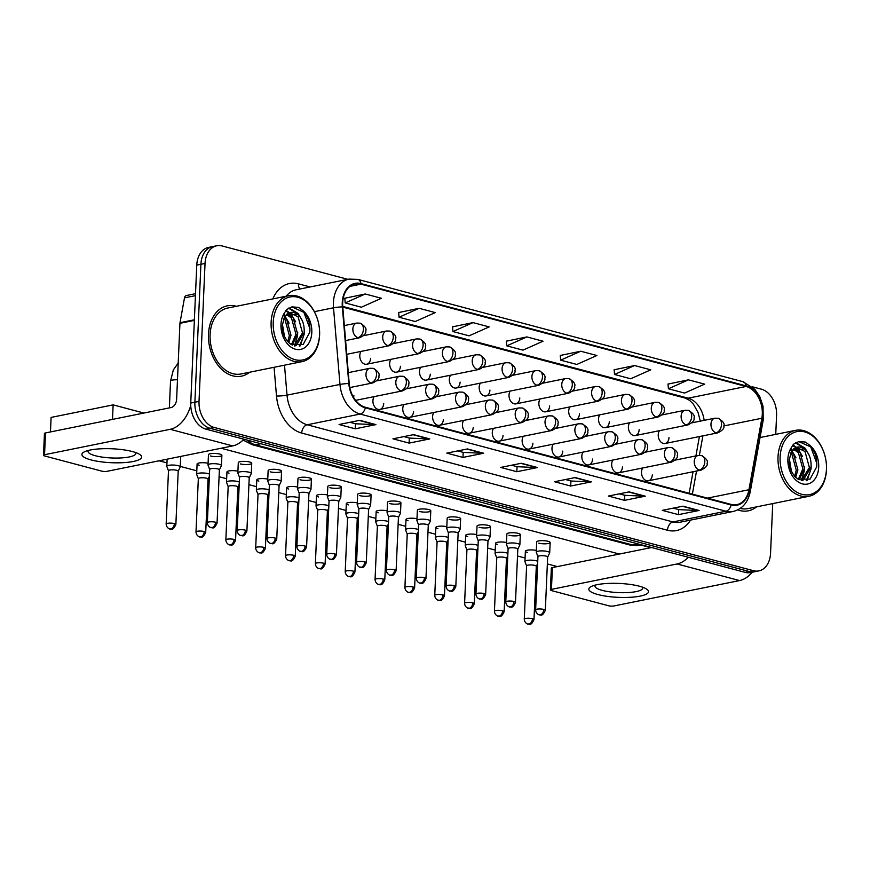 <?xml version="1.0" encoding="UTF-8"?>
<svg xmlns="http://www.w3.org/2000/svg" width="870" height="870" viewBox="0 0 870 870"><rect width="100%" height="100%" fill="white"/><g stroke="black" fill="none" stroke-linecap="round" stroke-linejoin="round"><path stroke-width="1.3" d="M353.59 397.427A7.471 5.296 78.6 0 0 353.851 395.611M374.187 396.611A7.471 5.296 78.6 0 0 372.925 400.678A7.471 5.296 78.6 0 0 379.788 409.433A7.471 5.296 78.6 0 0 383.692 403.539M404.039 404.539A7.471 5.296 78.6 0 0 402.767 408.606A7.471 5.296 78.6 0 0 409.629 417.361A7.471 5.296 78.6 0 0 413.533 411.466M433.88 412.467A7.471 5.296 78.6 0 0 432.607 416.534A7.471 5.296 78.6 0 0 439.47 425.289A7.471 5.296 78.6 0 0 443.385 419.394M463.721 420.384A7.471 5.296 78.6 0 0 462.448 424.462A7.471 5.296 78.6 0 0 469.321 433.216A7.471 5.296 78.6 0 0 473.226 427.322M493.562 428.312A7.471 5.296 78.6 0 0 492.289 432.39A7.471 5.296 78.6 0 0 499.162 441.144A7.471 5.296 78.6 0 0 503.067 435.25M523.403 436.24A7.471 5.296 78.6 0 0 522.13 440.318A7.471 5.296 78.6 0 0 529.003 449.072A7.471 5.296 78.6 0 0 532.908 443.178M553.244 444.168A7.471 5.296 78.6 0 0 551.982 448.246A7.471 5.296 78.6 0 0 558.844 457A7.471 5.296 78.6 0 0 562.749 451.106M583.085 452.096A7.471 5.296 78.6 0 0 581.823 456.174A7.471 5.296 78.6 0 0 588.686 464.928A7.471 5.296 78.6 0 0 592.59 459.034M612.937 460.023A7.471 5.296 78.6 0 0 611.664 464.101A7.471 5.296 78.6 0 0 618.526 472.856A7.471 5.296 78.6 0 0 622.442 466.962M642.778 467.951A7.471 5.296 78.6 0 0 641.505 472.029A7.471 5.296 78.6 0 0 648.378 480.784A7.471 5.296 78.6 0 0 652.282 474.889M361.072 351.404A7.471 5.296 78.6 0 0 359.799 355.482A7.471 5.296 78.6 0 0 366.672 364.236A7.471 5.296 78.6 0 0 370.576 358.342M390.913 359.332A7.471 5.296 78.6 0 0 389.64 363.41A7.471 5.296 78.6 0 0 396.513 372.164A7.471 5.296 78.6 0 0 400.417 366.27M420.754 367.26A7.471 5.296 78.6 0 0 419.481 371.338A7.471 5.296 78.6 0 0 426.354 380.092A7.471 5.296 78.6 0 0 430.258 374.198M450.595 375.187A7.471 5.296 78.6 0 0 449.333 379.255A7.471 5.296 78.6 0 0 456.195 388.02A7.471 5.296 78.6 0 0 460.099 382.126M480.436 383.115A7.471 5.296 78.6 0 0 479.174 387.183A7.471 5.296 78.6 0 0 486.036 395.948A7.471 5.296 78.6 0 0 489.94 390.054M510.288 391.043A7.471 5.296 78.6 0 0 509.015 395.11A7.471 5.296 78.6 0 0 515.877 403.865A7.471 5.296 78.6 0 0 519.792 397.971M540.129 398.971A7.471 5.296 78.6 0 0 538.856 403.038A7.471 5.296 78.6 0 0 545.729 411.793A7.471 5.296 78.6 0 0 549.633 405.898M569.97 406.899A7.471 5.296 78.6 0 0 568.697 410.966A7.471 5.296 78.6 0 0 575.57 419.721A7.471 5.296 78.6 0 0 579.474 413.826M599.811 414.827A7.471 5.296 78.6 0 0 598.538 418.894A7.471 5.296 78.6 0 0 605.411 427.648A7.471 5.296 78.6 0 0 609.315 421.754M629.652 422.744A7.471 5.296 78.6 0 0 628.39 426.822A7.471 5.296 78.6 0 0 635.252 435.576A7.471 5.296 78.6 0 0 639.156 429.682M659.493 430.672A7.471 5.296 78.6 0 0 658.231 434.75A7.471 5.296 78.6 0 0 665.093 443.504A7.471 5.296 78.6 0 0 668.997 437.61M208.495 334.134A35.877 25.415 78.6 0 0 241.458 376.166A35.877 25.415 78.6 0 0 249.679 372.219A35.877 25.415 78.6 0 1 241.458 376.166A35.877 25.415 78.6 0 1 208.495 334.134A35.877 25.415 78.6 0 1 227.244 305.849A35.877 25.415 78.6 0 0 208.495 334.134M737.782 509.885A35.877 25.415 78.6 0 0 748.352 510.81A35.877 25.415 78.6 0 0 756.574 506.862A35.877 25.415 78.6 0 1 748.352 510.81A35.877 25.415 78.6 0 1 737.782 509.885M342.682 302.814A23.914 16.943 -101.4 0 1 355.178 283.946A23.914 16.943 -101.4 0 1 360.93 284.153L746.09 386.465A23.914 16.943 -101.4 0 1 761.87 418.242L748.95 489.723A23.914 16.943 -101.4 0 1 736.89 504.622A23.914 16.943 -101.4 0 1 731.137 504.415L365.356 407.258A23.914 16.943 -101.4 0 1 349.218 383.55L342.769 306.914A23.914 16.943 -101.4 0 1 342.682 302.814M342.247 302.695A24.512 17.367 78.6 0 0 342.334 306.903L348.794 383.529A24.512 17.367 78.6 0 0 365.335 407.834L731.115 504.991A24.512 17.367 78.6 0 0 749.375 489.94L762.294 418.459A24.512 17.367 78.6 0 0 746.112 385.888L360.963 283.576A24.512 17.367 78.6 0 0 342.247 302.695M347.815 279.335L222.154 245.96A22.424 15.877 78.6 0 0 216.76 245.764L208.485 247.439A22.424 15.877 78.6 0 0 196.772 265.122L190.748 403.071A22.424 15.877 78.6 0 0 205.951 429.138L745.166 572.373L749.309 571.536A22.424 15.877 78.6 0 0 754.703 571.731A22.424 15.877 78.6 0 1 749.309 571.536L210.094 428.301L749.309 571.536L753.442 570.698A22.424 15.877 78.6 0 0 758.836 570.894A22.424 15.877 78.6 0 0 770.559 553.211L772.723 503.599M190.748 403.071L194.88 402.234A22.424 15.877 78.6 0 0 210.094 428.301A22.424 15.877 78.6 0 1 194.88 402.234L200.905 264.284L194.88 402.234L199.023 401.396A22.424 15.877 78.6 0 0 214.227 427.464L753.442 570.698M212.617 246.601A22.424 15.877 78.6 0 0 200.905 264.284A22.424 15.877 78.6 0 1 212.617 246.601M688.475 379.842L668.399 388.781L684.559 393.066L704.635 384.138L688.475 379.842L668.008 384.083M634.6 365.541L614.524 374.47L630.685 378.765L650.76 369.826L634.6 365.541L614.133 369.772M580.736 351.23L560.661 360.158L576.821 364.454L596.896 355.515L580.736 351.23L560.269 355.471M365.269 293.995L345.194 302.923L361.354 307.219L381.43 298.279L365.269 293.995L344.792 298.236M419.133 308.306L399.058 317.235L415.218 321.53L435.294 312.591L419.133 308.306L398.667 312.537M472.997 322.607L452.922 331.546L469.082 335.831L489.157 326.902L472.997 322.607L452.53 326.848M526.872 336.918L506.797 345.847L522.957 350.142L543.032 341.214L526.872 336.918L506.394 341.16M236.346 306.294A35.877 25.415 78.6 0 0 227.244 305.849A35.877 25.415 78.6 0 1 236.346 306.294M775.746 434.358L776.573 415.262A22.424 15.877 78.6 0 0 761.37 389.184L752.311 386.78M216.76 245.764A22.424 15.877 78.6 0 0 205.037 263.447L199.023 401.396M645.246 496.161L624.562 500.337L608.402 496.052L629.086 491.865L645.246 496.161A5.981 3.98 -75.1 0 1 644.529 496.215L628.564 491.974M699.11 510.472L678.437 514.649L662.277 510.353L682.95 506.177L699.11 510.472A5.981 3.98 -75.1 0 1 698.403 510.527L682.428 506.286M483.644 453.237L462.96 457.413L446.799 453.118L467.484 448.942L483.644 453.237A5.981 3.98 -75.1 0 1 482.926 453.292L466.962 449.05M429.78 438.926L409.096 443.102L392.935 438.817L413.62 434.63L429.78 438.926A5.981 3.98 -75.1 0 1 429.062 438.98L413.087 434.739M375.905 424.614L355.232 428.801L339.072 424.506L359.745 420.319L375.905 424.614A5.981 3.98 -75.1 0 1 375.198 424.669L359.223 420.428M591.382 481.849L570.698 486.036L554.538 481.741L575.222 477.554L591.382 481.849A5.981 3.98 -75.1 0 1 590.665 481.904L574.689 477.663M537.508 467.538L516.834 471.725L500.674 467.429L521.347 463.253L537.508 467.538A5.981 3.98 -75.1 0 1 536.801 467.603L520.825 463.351M516.834 471.725L517.052 466.668M511.593 465.222L517.15 466.701L536.801 467.603M570.698 486.036L570.916 480.979M565.467 479.533L571.024 481.012L590.665 481.904M355.232 428.801L355.449 423.744M349.99 422.298L355.547 423.777L375.198 424.669M409.096 443.102L409.313 438.056M403.865 436.609L409.422 438.078L429.062 438.98M462.96 457.413L463.188 452.367M457.729 450.91L463.286 452.389L482.926 453.292M678.437 514.649L678.654 509.592M673.195 508.145L678.752 509.624L698.403 510.527M624.562 500.337L624.79 495.291M619.331 493.845L624.888 495.313L644.529 496.215M506.797 345.847L506.394 341.062M452.922 331.546L452.52 326.75M399.058 317.235L398.656 312.439M345.194 302.923L344.792 298.138M560.661 360.158L560.258 355.373M614.524 374.47L614.122 369.674M668.399 388.781L667.997 383.985M745.166 572.373A22.424 15.877 78.6 0 0 750.56 572.569L758.836 570.894M178.198 471.246L180.21 467.07A6.732 1.566 -177.5 0 0 180.253 466.907A6.732 1.566 -177.5 0 0 178.187 465.678A6.732 1.566 -177.5 0 0 168.682 465.33A6.732 1.566 -177.5 0 0 166.812 466.32A6.732 1.566 -177.5 0 0 166.844 466.483L168.486 470.822M178.165 471.301A4.861 1.131 -177.5 0 0 178.198 471.181A4.861 1.131 -177.5 0 0 176.708 470.289A4.861 1.131 -177.5 0 0 169.846 470.039A4.861 1.131 -177.5 0 0 168.486 470.757A4.861 1.131 -177.5 0 0 168.508 470.877M219.381 469.898L221.404 465.722A6.732 1.566 -177.5 0 0 221.437 465.559A6.732 1.566 -177.5 0 0 217.261 463.917A6.732 1.566 -177.5 0 0 209.877 463.982A6.732 1.566 -177.5 0 0 208.006 464.971A6.732 1.566 -177.5 0 0 208.028 465.135L209.681 469.474M219.36 469.952A4.861 1.131 -177.5 0 0 219.381 469.844A4.861 1.131 -177.5 0 0 217.892 468.952A4.861 1.131 -177.5 0 0 211.029 468.691A4.861 1.131 -177.5 0 0 209.681 469.419A4.861 1.131 -177.5 0 0 209.703 469.528M209.474 474.139A6.732 1.566 -177.5 0 0 208.028 473.606A6.732 1.566 -177.5 0 0 198.523 473.258A6.732 1.566 -177.5 0 0 196.653 474.248A6.732 1.566 -177.5 0 0 196.685 474.411L198.327 478.75M208.006 479.229A4.861 1.131 -177.5 0 0 208.039 479.109A4.861 1.131 -177.5 0 0 206.549 478.217A4.861 1.131 -177.5 0 0 199.687 477.967A4.861 1.131 -177.5 0 0 198.327 478.685A4.861 1.131 -177.5 0 0 198.349 478.804M239.315 482.067A6.732 1.566 -177.5 0 0 237.869 481.534A6.732 1.566 -177.5 0 0 228.375 481.186A6.732 1.566 -177.5 0 0 226.494 482.176A6.732 1.566 -177.5 0 0 226.526 482.339L228.168 486.678M237.847 487.156A4.861 1.131 -177.5 0 0 237.88 487.037A4.861 1.131 -177.5 0 0 236.39 486.145A4.861 1.131 -177.5 0 0 229.528 485.895A4.861 1.131 -177.5 0 0 228.179 486.613A4.861 1.131 -177.5 0 0 228.19 486.732M269.156 489.995A6.732 1.566 -177.5 0 0 267.71 489.462A6.732 1.566 -177.5 0 0 258.216 489.114A6.732 1.566 -177.5 0 0 256.345 490.104A6.732 1.566 -177.5 0 0 256.367 490.267L258.02 494.595M267.699 495.084A4.861 1.131 -177.5 0 0 267.721 494.965A4.861 1.131 -177.5 0 0 266.231 494.073A4.861 1.131 -177.5 0 0 259.369 493.823A4.861 1.131 -177.5 0 0 258.02 494.541A4.861 1.131 -177.5 0 0 258.042 494.66M298.997 497.912A6.732 1.566 -177.5 0 0 297.562 497.39A6.732 1.566 -177.5 0 0 288.057 497.042A6.732 1.566 -177.5 0 0 286.187 498.031A6.732 1.566 -177.5 0 0 286.208 498.195L287.861 502.523M297.54 503.001A4.861 1.131 -177.5 0 0 297.562 502.893A4.861 1.131 -177.5 0 0 296.072 502.001A4.861 1.131 -177.5 0 0 289.21 501.751A4.861 1.131 -177.5 0 0 287.861 502.469A4.861 1.131 -177.5 0 0 287.883 502.588M249.222 477.826L251.245 473.65A6.732 1.566 -177.5 0 0 251.289 473.487A6.732 1.566 -177.5 0 0 247.102 471.844A6.732 1.566 -177.5 0 0 239.718 471.91A6.732 1.566 -177.5 0 0 237.847 472.899A6.732 1.566 -177.5 0 0 237.869 473.062L239.522 477.402M249.201 477.88A4.861 1.131 -177.5 0 0 249.222 477.76A4.861 1.131 -177.5 0 0 247.732 476.869A4.861 1.131 -177.5 0 0 240.87 476.619A4.861 1.131 -177.5 0 0 239.522 477.336A4.861 1.131 -177.5 0 0 239.544 477.456M279.063 485.754L281.086 481.578A6.732 1.566 -177.5 0 0 281.13 481.414A6.732 1.566 -177.5 0 0 276.943 479.772A6.732 1.566 -177.5 0 0 269.559 479.838A6.732 1.566 -177.5 0 0 267.688 480.827A6.732 1.566 -177.5 0 0 267.71 480.99L269.363 485.329M279.042 485.808A4.861 1.131 -177.5 0 0 279.074 485.688A4.861 1.131 -177.5 0 0 277.573 484.797A4.861 1.131 -177.5 0 0 270.711 484.546A4.861 1.131 -177.5 0 0 269.363 485.264A4.861 1.131 -177.5 0 0 269.385 485.384M308.915 493.671L310.927 489.495A6.732 1.566 -177.5 0 0 310.971 489.342A6.732 1.566 -177.5 0 0 306.795 487.7A6.732 1.566 -177.5 0 0 299.4 487.765A6.732 1.566 -177.5 0 0 297.529 488.755A6.732 1.566 -177.5 0 0 297.562 488.918L299.204 493.257M308.883 493.736A4.861 1.131 -177.5 0 0 308.915 493.616A4.861 1.131 -177.5 0 0 307.425 492.724A4.861 1.131 -177.5 0 0 300.563 492.474A4.861 1.131 -177.5 0 0 299.204 493.192A4.861 1.131 -177.5 0 0 299.226 493.312M91.089 459.925A29.895 6.971 2.5 0 1 84.738 451.66A29.895 6.971 2.5 0 1 132.457 451.563A29.895 6.971 2.5 0 1 139.059 454.031A29.895 6.971 2.5 0 1 128.934 462.166A29.895 6.971 2.5 0 1 91.089 459.925M88.403 450.432A23.914 5.579 -177.5 0 0 88.022 451.345A23.914 5.579 -177.5 0 0 95.374 455.739A23.914 5.579 -177.5 0 0 121.18 457.924A23.914 5.579 -177.5 0 0 135.807 453.433A23.914 5.579 -177.5 0 0 135.513 452.487M190.737 405.289A29.895 19.912 104.9 0 1 170.194 429.312L44.544 454.727A3.741 0.87 -177.5 0 0 43.5 455.271A3.741 0.87 -177.5 0 0 44.653 455.967L101.746 471.127A3.741 0.87 -177.5 0 0 107.032 471.322L232.671 445.918L170.194 429.312M243.894 439.219A29.895 19.912 104.9 0 1 232.671 445.918M43.5 455.271L44.446 433.499A3.741 0.87 2.5 0 1 45.49 432.945L171.14 407.541A7.471 4.981 -75.1 0 0 176.632 399.232L179.938 323.314A3.741 2.643 -101.4 0 1 180.014 322.694L184.494 297.855A3.741 2.643 -101.4 0 1 186.387 295.528L195.522 293.679M597.984 594.569A29.895 6.971 2.5 0 1 591.633 586.315A29.895 6.971 2.5 0 1 639.352 586.206A29.895 6.971 2.5 0 1 645.953 588.686A29.895 6.971 2.5 0 1 635.829 596.809A29.895 6.971 2.5 0 1 597.984 594.569M595.297 585.075A23.914 5.579 -177.5 0 0 594.917 585.999A23.914 5.579 -177.5 0 0 602.268 590.382A23.914 5.579 -177.5 0 0 628.075 592.568A23.914 5.579 -177.5 0 0 642.702 588.076A23.914 5.579 -177.5 0 0 642.408 587.141M688.3 557.268A29.895 19.912 104.9 0 1 677.088 563.967L551.439 589.371A3.741 0.87 -177.5 0 0 550.395 589.925A3.741 0.87 -177.5 0 0 551.547 590.61L608.641 605.77A3.741 0.87 -177.5 0 0 613.926 605.966L739.565 580.562L677.088 563.967M752.245 572.232A29.895 19.912 104.9 0 1 739.565 580.562M550.395 589.925L551.341 568.143A3.741 0.87 2.5 0 1 552.385 567.588L651.619 547.524M288.699 295.702L227.69 308.045A33.636 23.827 78.6 0 0 210.105 334.569A33.636 23.827 78.6 0 0 241.012 373.969L302.031 361.637A33.636 23.827 78.6 0 0 319.605 335.102A33.636 23.827 78.6 0 0 288.699 295.702A33.636 23.827 78.6 0 0 271.125 322.226A33.636 23.827 78.6 0 0 302.031 361.637M319.562 334.613A32.136 22.761 78.6 0 0 297.757 297.235A32.136 22.761 78.6 0 0 273.234 322.302A32.136 22.761 78.6 0 0 295.039 359.68A32.136 22.761 78.6 0 0 319.562 334.613M284.457 317.093L282.369 325.184C282.097 333.297 285.012 339.713 291.091 344.466L303.162 344.487L309.796 332.209C310.481 323.118 307.915 315.712 302.075 310.003L298.508 307.425L292.037 306.86L286.665 309.557L284.283 313.222L284.457 317.093L285.501 315.505L297.431 314.266C302.325 318.398 304.565 324.51 304.141 332.59L296.344 345.412L294.778 345.999M284.479 317.061L286.632 319.192L291.004 335.244L288.753 342.649M283.87 318.3L284.99 319.529L289.362 335.581L287.785 341.638M287.209 313.787L293.201 317.865L297.573 333.917L292.276 345.096M286.491 314.396L291.559 318.202L295.93 334.254L291.45 344.661M289.482 312.645L298.127 316.865L302.499 332.927L294.364 345.89M282.424 324.292L284.468 336.32M288.949 307.98L298.116 313.45L302.216 320.508M304.25 330.774L304.152 334.319L300.139 345.912M286.012 310.362L289.384 312.591M289.449 312.645L291.548 314.777L295.648 321.835M297.692 332.101L297.583 335.646L294.473 345.847M283.653 314.679L284.468 315.527M285.023 316.158L289.09 323.172M291.831 306.903L303.858 312.297L309.97 328.795M288.557 308.197L297.29 313.624L298.475 315.147M302.738 338.245L299.291 346.119M285.697 310.786L288.622 312.808M288.731 312.906L291.907 316.484M283.392 315.418L284.022 316.114M284.61 316.821L285.338 317.811M826.5 469.756A33.636 23.827 78.6 0 0 795.593 430.346A33.636 23.827 78.6 0 0 778.019 456.87A33.636 23.827 78.6 0 0 808.926 496.281A33.636 23.827 78.6 0 0 826.5 469.756M826.457 469.256A32.136 22.761 78.6 0 0 804.652 431.89A32.136 22.761 78.6 0 0 780.129 456.957A32.136 22.761 78.6 0 0 801.933 494.323A32.136 22.761 78.6 0 0 826.457 469.256M791.352 451.747L789.264 459.838C788.992 467.94 791.907 474.367 797.986 479.109L810.057 479.131L816.691 466.853C817.376 457.761 814.809 450.366 808.969 444.657L805.402 442.069L798.932 441.514L793.56 444.2L791.178 447.865L791.352 451.747L792.396 450.149L804.326 448.909C809.22 453.053 811.46 459.153 811.036 467.233L803.238 480.055L801.672 480.642M791.374 451.704L793.527 453.835L797.899 469.887L795.648 477.293M790.765 452.944L791.885 454.173L796.257 470.224L794.68 476.281M794.103 448.431L800.096 452.509L804.467 468.56L799.171 479.74M793.386 449.04L798.453 452.846L802.825 468.897L798.345 479.316M796.376 447.289L805.022 451.519L809.394 467.571L801.259 480.534M789.416 459.142L791.363 470.974M740.239 508.428A33.636 23.827 78.6 0 0 747.906 508.613L808.926 496.281M795.843 442.623L805.011 448.104L809.111 455.151M811.144 465.417L811.047 468.963L807.034 480.555M792.907 445.005L796.278 447.234M796.344 447.3L798.442 449.431L802.542 456.489M804.587 466.744L804.478 470.289L801.368 480.49M790.547 449.333L791.363 450.181M791.918 450.801L795.985 457.816M798.725 441.547L810.753 446.941L816.865 463.438M795.452 442.841L804.184 448.267L805.37 449.801M809.633 472.888L806.185 480.762M792.592 445.429L795.517 447.452M795.626 447.55L798.801 451.128M790.286 450.062L790.917 450.758M791.504 451.465L792.233 452.454M547.654 557.094L549.666 552.918A6.732 1.566 -177.5 0 0 549.709 552.765A6.732 1.566 -177.5 0 0 545.533 551.123A6.732 1.566 -177.5 0 0 538.138 551.178A6.732 1.566 -177.5 0 0 536.268 552.178L536.714 541.934A6.732 1.566 2.5 0 1 540.835 540.672A6.732 1.566 2.5 0 1 548.089 541.292A6.732 1.566 2.5 0 1 550.155 542.521A6.732 1.566 2.5 0 1 546.045 543.783A6.732 1.566 2.5 0 1 538.78 543.174M517.813 549.166L519.825 544.99A6.732 1.566 -177.5 0 0 519.868 544.837A6.732 1.566 -177.5 0 0 515.692 543.195A6.732 1.566 -177.5 0 0 508.297 543.25A6.732 1.566 -177.5 0 0 506.427 544.25L506.873 534.006A6.732 1.566 2.5 0 1 510.994 532.744A6.732 1.566 2.5 0 1 518.248 533.364A6.732 1.566 2.5 0 1 520.314 534.593A6.732 1.566 2.5 0 1 516.204 535.855A6.732 1.566 2.5 0 1 508.939 535.246M487.961 541.238L489.984 537.062A6.732 1.566 -177.5 0 0 490.027 536.91A6.732 1.566 -177.5 0 0 485.841 535.267A6.732 1.566 -177.5 0 0 478.456 535.322A6.732 1.566 -177.5 0 0 476.586 536.322L477.032 526.078A6.732 1.566 2.5 0 1 481.153 524.817A6.732 1.566 2.5 0 1 488.407 525.437A6.732 1.566 2.5 0 1 490.473 526.665A6.732 1.566 2.5 0 1 486.352 527.927A6.732 1.566 2.5 0 1 479.098 527.318M458.12 533.31L460.143 529.134A6.732 1.566 -177.5 0 0 460.186 528.982A6.732 1.566 -177.5 0 0 456 527.34A6.732 1.566 -177.5 0 0 448.615 527.394A6.732 1.566 -177.5 0 0 446.745 528.394L447.191 518.161A6.732 1.566 2.5 0 1 451.302 516.889A6.732 1.566 2.5 0 1 458.566 517.509A6.732 1.566 2.5 0 1 460.632 518.737A6.732 1.566 2.5 0 1 456.511 520.01A6.732 1.566 2.5 0 1 449.257 519.39M428.279 525.382L430.302 521.206A6.732 1.566 -177.5 0 0 430.346 521.054A6.732 1.566 -177.5 0 0 426.159 519.412A6.732 1.566 -177.5 0 0 418.774 519.466A6.732 1.566 -177.5 0 0 416.904 520.467L417.35 510.233A6.732 1.566 2.5 0 1 421.461 508.972A6.732 1.566 2.5 0 1 428.725 509.581A6.732 1.566 2.5 0 1 430.791 510.82A6.732 1.566 2.5 0 1 426.67 512.082A6.732 1.566 2.5 0 1 419.416 511.462M527.438 552.45A6.732 1.566 2.5 0 1 525.371 551.21A6.732 1.566 2.5 0 1 529.243 549.96A6.732 1.566 2.5 0 1 536.344 550.46M497.596 544.522A6.732 1.566 2.5 0 1 495.53 543.282A6.732 1.566 2.5 0 1 499.402 542.043A6.732 1.566 2.5 0 1 506.503 542.543M467.755 536.594A6.732 1.566 2.5 0 1 465.689 535.354A6.732 1.566 2.5 0 1 469.561 534.115A6.732 1.566 2.5 0 1 476.662 534.615M437.914 528.666A6.732 1.566 2.5 0 1 435.848 527.427A6.732 1.566 2.5 0 1 439.72 526.187A6.732 1.566 2.5 0 1 446.821 526.687M408.063 520.738A6.732 1.566 2.5 0 1 405.996 519.499A6.732 1.566 2.5 0 1 409.879 518.259A6.732 1.566 2.5 0 1 416.98 518.759M398.438 517.454L400.461 513.278A6.732 1.566 -177.5 0 0 400.494 513.126A6.732 1.566 -177.5 0 0 396.318 511.484A6.732 1.566 -177.5 0 0 388.933 511.549A6.732 1.566 -177.5 0 0 387.063 512.539L387.509 502.305A6.732 1.566 2.5 0 1 391.62 501.044A6.732 1.566 2.5 0 1 398.873 501.653A6.732 1.566 2.5 0 1 400.939 502.893A6.732 1.566 2.5 0 1 396.829 504.154A6.732 1.566 2.5 0 1 389.575 503.534M368.597 509.526L370.609 505.35A6.732 1.566 -177.5 0 0 370.653 505.198A6.732 1.566 -177.5 0 0 366.477 503.556A6.732 1.566 -177.5 0 0 359.082 503.621A6.732 1.566 -177.5 0 0 357.211 504.611L357.657 494.377A6.732 1.566 2.5 0 1 361.779 493.116A6.732 1.566 2.5 0 1 369.032 493.725A6.732 1.566 2.5 0 1 371.099 494.965A6.732 1.566 2.5 0 1 366.988 496.226A6.732 1.566 2.5 0 1 359.723 495.606M338.756 501.598L340.768 497.422A6.732 1.566 -177.5 0 0 340.812 497.27A6.732 1.566 -177.5 0 0 336.636 495.628A6.732 1.566 -177.5 0 0 329.241 495.693A6.732 1.566 -177.5 0 0 327.37 496.683L327.816 486.45A6.732 1.566 2.5 0 1 331.938 485.188A6.732 1.566 2.5 0 1 339.191 485.797A6.732 1.566 2.5 0 1 341.257 487.037A6.732 1.566 2.5 0 1 337.147 488.298A6.732 1.566 2.5 0 1 329.882 487.678M378.222 512.811A6.732 1.566 2.5 0 1 376.155 511.582A6.732 1.566 2.5 0 1 380.027 510.331A6.732 1.566 2.5 0 1 387.128 510.831M348.381 504.883A6.732 1.566 2.5 0 1 346.314 503.654A6.732 1.566 2.5 0 1 350.186 502.403A6.732 1.566 2.5 0 1 357.287 502.903M297.529 488.755L297.975 478.522A6.732 1.566 2.5 0 1 302.097 477.26A6.732 1.566 2.5 0 1 309.35 477.869A6.732 1.566 2.5 0 1 311.416 479.109A6.732 1.566 2.5 0 1 307.295 480.37A6.732 1.566 2.5 0 1 300.041 479.751M267.688 480.827L268.134 470.594A6.732 1.566 2.5 0 1 272.256 469.332A6.732 1.566 2.5 0 1 279.509 469.941A6.732 1.566 2.5 0 1 281.575 471.181A6.732 1.566 2.5 0 1 277.454 472.443A6.732 1.566 2.5 0 1 270.2 471.823M237.847 472.899L238.293 462.666A6.732 1.566 2.5 0 1 242.404 461.404A6.732 1.566 2.5 0 1 249.668 462.013A6.732 1.566 2.5 0 1 251.734 463.253A6.732 1.566 2.5 0 1 247.613 464.515A6.732 1.566 2.5 0 1 240.359 463.906M288.699 489.027A6.732 1.566 2.5 0 1 286.632 487.798A6.732 1.566 2.5 0 1 290.504 486.547A6.732 1.566 2.5 0 1 297.605 487.048M258.858 481.099A6.732 1.566 2.5 0 1 256.791 479.87A6.732 1.566 2.5 0 1 260.663 478.62A6.732 1.566 2.5 0 1 267.764 479.12M229.017 473.171A6.732 1.566 2.5 0 1 226.95 471.942A6.732 1.566 2.5 0 1 230.822 470.692A6.732 1.566 2.5 0 1 237.923 471.192M199.165 465.243A6.732 1.566 2.5 0 1 197.099 464.014A6.732 1.566 2.5 0 1 200.97 462.764A6.732 1.566 2.5 0 1 208.071 463.264M318.54 496.955A6.732 1.566 2.5 0 1 316.473 495.726A6.732 1.566 2.5 0 1 320.345 494.475A6.732 1.566 2.5 0 1 327.446 494.976M208.006 464.971L208.452 454.738A6.732 1.566 2.5 0 1 212.563 453.477A6.732 1.566 2.5 0 1 219.827 454.096A6.732 1.566 2.5 0 1 221.893 455.325A6.732 1.566 2.5 0 1 217.772 456.587A6.732 1.566 2.5 0 1 210.518 455.978M113.133 404.876L112.502 419.394L50.46 431.944L51.091 417.415L113.133 404.876L143.898 413.043M640.798 545.033L650.793 547.687M557.355 566.587L547.35 563.934M525.078 558.007L517.509 556.006M495.237 550.079L487.668 548.078M465.385 542.162L457.827 540.15M435.544 534.234L427.986 532.222M405.703 526.306L398.145 524.295M375.862 518.379L368.293 516.367M346.021 510.451L338.452 508.439M316.18 502.523L308.611 500.511M286.339 494.595L278.77 492.583M256.487 486.667L248.929 484.655M226.646 478.739L219.088 476.727M196.805 470.811L180.275 466.418M166.964 462.883L159.09 460.796M221.132 448.246L619.396 554.038M180.634 456.435A6.732 1.566 2.5 0 1 180.699 456.674L180.253 466.907M328.838 505.84A6.732 1.566 -177.5 0 0 327.403 505.307A6.732 1.566 -177.5 0 0 317.898 504.97A6.732 1.566 -177.5 0 0 316.027 505.959A6.732 1.566 -177.5 0 0 316.049 506.122L317.702 510.451M327.381 510.929A4.861 1.131 -177.5 0 0 327.414 510.82A4.861 1.131 -177.5 0 0 325.913 509.929A4.861 1.131 -177.5 0 0 319.051 509.679A4.861 1.131 -177.5 0 0 317.702 510.396A4.861 1.131 -177.5 0 0 317.724 510.516M358.69 513.768A6.732 1.566 -177.5 0 0 357.244 513.235A6.732 1.566 -177.5 0 0 347.739 512.898A6.732 1.566 -177.5 0 0 345.868 513.887A6.732 1.566 -177.5 0 0 345.901 514.05L347.543 518.379M357.222 518.857A4.861 1.131 -177.5 0 0 357.255 518.748A4.861 1.131 -177.5 0 0 355.765 517.857A4.861 1.131 -177.5 0 0 348.903 517.606A4.861 1.131 -177.5 0 0 347.543 518.324A4.861 1.131 -177.5 0 0 347.565 518.444M388.531 521.696A6.732 1.566 -177.5 0 0 387.085 521.163A6.732 1.566 -177.5 0 0 377.58 520.815A6.732 1.566 -177.5 0 0 375.709 521.815A6.732 1.566 -177.5 0 0 375.742 521.967L377.384 526.306M387.063 526.785A4.861 1.131 -177.5 0 0 387.096 526.676A4.861 1.131 -177.5 0 0 385.606 525.784A4.861 1.131 -177.5 0 0 378.744 525.534A4.861 1.131 -177.5 0 0 377.384 526.252A4.861 1.131 -177.5 0 0 377.406 526.361M338.724 501.664A4.861 1.131 -177.5 0 0 338.756 501.544A4.861 1.131 -177.5 0 0 337.266 500.652A4.861 1.131 -177.5 0 0 330.404 500.402A4.861 1.131 -177.5 0 0 329.045 501.12A4.861 1.131 -177.5 0 0 329.067 501.24M327.37 496.683A6.732 1.566 -177.5 0 0 327.403 496.846L329.045 501.174M368.565 509.581A4.861 1.131 -177.5 0 0 368.597 509.472A4.861 1.131 -177.5 0 0 367.107 508.58A4.861 1.131 -177.5 0 0 360.245 508.33A4.861 1.131 -177.5 0 0 358.897 509.048A4.861 1.131 -177.5 0 0 358.908 509.167M357.211 504.611A6.732 1.566 -177.5 0 0 357.244 504.774L358.886 509.102M398.416 517.509A4.861 1.131 -177.5 0 0 398.438 517.4A4.861 1.131 -177.5 0 0 396.948 516.508A4.861 1.131 -177.5 0 0 390.086 516.258A4.861 1.131 -177.5 0 0 388.738 516.976A4.861 1.131 -177.5 0 0 388.749 517.095M387.063 512.539A6.732 1.566 -177.5 0 0 387.085 512.702L388.727 517.03M418.372 529.623A6.732 1.566 -177.5 0 0 416.926 529.09A6.732 1.566 -177.5 0 0 407.421 528.742A6.732 1.566 -177.5 0 0 405.55 529.743A6.732 1.566 -177.5 0 0 405.583 529.895L407.225 534.234M416.904 534.713A4.861 1.131 -177.5 0 0 416.937 534.604A4.861 1.131 -177.5 0 0 415.447 533.712A4.861 1.131 -177.5 0 0 408.585 533.462A4.861 1.131 -177.5 0 0 407.236 534.18A4.861 1.131 -177.5 0 0 407.247 534.289M448.213 537.551A6.732 1.566 -177.5 0 0 446.767 537.018A6.732 1.566 -177.5 0 0 437.273 536.67A6.732 1.566 -177.5 0 0 435.402 537.671A6.732 1.566 -177.5 0 0 435.424 537.823L437.066 542.162M446.756 542.641A4.861 1.131 -177.5 0 0 446.778 542.532A4.861 1.131 -177.5 0 0 445.288 541.64A4.861 1.131 -177.5 0 0 438.426 541.39A4.861 1.131 -177.5 0 0 437.077 542.108A4.861 1.131 -177.5 0 0 437.088 542.217M478.054 545.479A6.732 1.566 -177.5 0 0 476.619 544.946A6.732 1.566 -177.5 0 0 467.114 544.598A6.732 1.566 -177.5 0 0 465.243 545.599A6.732 1.566 -177.5 0 0 465.265 545.751L466.918 550.09M476.597 550.569A4.861 1.131 -177.5 0 0 476.619 550.46A4.861 1.131 -177.5 0 0 475.129 549.568A4.861 1.131 -177.5 0 0 468.267 549.318A4.861 1.131 -177.5 0 0 466.918 550.036A4.861 1.131 -177.5 0 0 466.94 550.144M507.895 553.407A6.732 1.566 -177.5 0 0 506.46 552.874A6.732 1.566 -177.5 0 0 496.955 552.526A6.732 1.566 -177.5 0 0 495.084 553.527A6.732 1.566 -177.5 0 0 495.106 553.679L496.759 558.018M506.438 558.496A4.861 1.131 -177.5 0 0 506.471 558.388A4.861 1.131 -177.5 0 0 504.97 557.496A4.861 1.131 -177.5 0 0 498.108 557.246A4.861 1.131 -177.5 0 0 496.759 557.964A4.861 1.131 -177.5 0 0 496.781 558.072M537.747 561.335A6.732 1.566 -177.5 0 0 536.301 560.802A6.732 1.566 -177.5 0 0 526.796 560.454A6.732 1.566 -177.5 0 0 524.925 561.444A6.732 1.566 -177.5 0 0 524.947 561.607L526.6 565.946M536.279 566.424A4.861 1.131 -177.5 0 0 536.312 566.316A4.861 1.131 -177.5 0 0 534.811 565.424A4.861 1.131 -177.5 0 0 527.949 565.174A4.861 1.131 -177.5 0 0 526.6 565.891A4.861 1.131 -177.5 0 0 526.622 566M428.257 525.437A4.861 1.131 -177.5 0 0 428.279 525.328A4.861 1.131 -177.5 0 0 426.789 524.436A4.861 1.131 -177.5 0 0 419.927 524.186A4.861 1.131 -177.5 0 0 418.579 524.904A4.861 1.131 -177.5 0 0 418.601 525.023M416.904 520.467A6.732 1.566 -177.5 0 0 416.926 520.619L418.579 524.958M458.098 533.364A4.861 1.131 -177.5 0 0 458.131 533.256A4.861 1.131 -177.5 0 0 456.63 532.364A4.861 1.131 -177.5 0 0 449.768 532.114A4.861 1.131 -177.5 0 0 448.42 532.831A4.861 1.131 -177.5 0 0 448.441 532.94M446.745 528.394A6.732 1.566 -177.5 0 0 446.767 528.547L448.42 532.886M487.939 541.292A4.861 1.131 -177.5 0 0 487.972 541.183A4.861 1.131 -177.5 0 0 486.471 540.292A4.861 1.131 -177.5 0 0 479.609 540.042A4.861 1.131 -177.5 0 0 478.261 540.759A4.861 1.131 -177.5 0 0 478.282 540.868M476.586 536.322A6.732 1.566 -177.5 0 0 476.608 536.475L478.261 540.814M517.78 549.22A4.861 1.131 -177.5 0 0 517.813 549.111A4.861 1.131 -177.5 0 0 516.323 548.22A4.861 1.131 -177.5 0 0 509.461 547.969A4.861 1.131 -177.5 0 0 508.102 548.687A4.861 1.131 -177.5 0 0 508.123 548.796M506.427 544.25A6.732 1.566 -177.5 0 0 506.46 544.403L508.102 548.742M547.621 557.148A4.861 1.131 -177.5 0 0 547.654 557.039A4.861 1.131 -177.5 0 0 546.164 556.147A4.861 1.131 -177.5 0 0 539.302 555.897A4.861 1.131 -177.5 0 0 537.943 556.615A4.861 1.131 -177.5 0 0 537.964 556.724M536.268 552.178A6.732 1.566 -177.5 0 0 536.301 552.33L537.943 556.669M360.93 284.153L349.957 286.382M731.115 504.991A7.471 4.981 104.9 0 1 725.917 511.223L360.147 414.066A29.895 21.174 -101.4 0 1 339.974 384.431L333.514 307.806A29.895 21.174 -101.4 0 1 333.406 302.673A29.895 21.174 -101.4 0 1 349.033 279.096L296.083 289.797A29.895 21.174 78.6 0 0 286.187 296.213M342.334 306.903A7.471 0.848 -4.8 0 0 333.514 307.806L314.374 311.667M348.794 383.529A7.471 0.848 -4.8 0 0 339.974 384.431L287.024 395.132A29.895 21.174 78.6 0 0 307.197 424.777L360.147 414.066A7.471 4.981 -75.1 0 0 365.335 407.834M733.116 511.484A29.895 21.174 -101.4 0 1 725.917 511.223L672.978 521.935A29.895 21.174 78.6 0 0 680.166 522.196L733.116 511.484C742.284 509.124 748.015 502.479 750.288 491.528L763.218 420.036L763.033 406.214L759.76 396.6L754.768 389.205L742.98 381.702L357.831 279.39A7.471 4.981 104.9 0 1 360.963 283.576M749.375 489.94A7.471 2.577 10.2 0 1 750.288 491.528M762.294 418.459A7.471 2.577 10.2 0 1 763.218 420.036M746.112 385.888A7.471 4.981 -75.1 0 0 742.98 381.702M272.854 298.91A37.366 26.47 -101.4 0 1 298.421 283.848L310.144 286.959M690.562 520.086A37.366 26.47 -101.4 0 1 667.486 530.243L301.705 433.075A37.366 26.47 -101.4 0 1 276.497 396.035L274.072 367.281M205.037 263.447L196.772 265.122M214.227 427.464L205.951 429.138M284.501 365.172L287.024 395.132A7.471 0.848 175.2 0 1 276.497 396.035M301.705 433.075A7.471 4.981 -75.1 0 1 307.197 424.777L672.978 521.935A7.471 4.981 -75.1 0 0 667.486 530.243M298.421 283.848A7.471 4.981 -75.1 0 0 299.998 289.003M748.95 489.723L707.44 498.118M761.87 418.242L723.818 425.941M692.368 494.116L696.533 471.04M699.371 455.325L702.895 435.859M704.145 420.362A23.914 16.943 78.6 0 0 688.181 398.177L342.726 306.414M746.09 386.465L688.181 398.177A13.452 8.961 -75.1 0 1 685.288 398.112L342.791 307.132M246.884 440.013A29.895 21.174 78.6 0 0 255.497 444.809L260.869 443.722M629.391 544.903A14.942 9.961 -75.1 0 0 632.588 544.979A29.895 21.174 78.6 0 0 639.787 545.24L629.391 544.903L252.289 444.733A14.942 9.961 -75.1 0 0 255.497 444.809L632.588 544.979L637.96 543.891M344.335 325.576L356.765 323.064A7.471 5.296 78.6 0 0 352.861 328.958A7.471 5.296 78.6 0 0 357.929 337.647A7.471 4.981 -75.1 0 0 363.41 329.349A7.471 4.981 104.9 0 0 360.158 323.172C365.008 326.109 366.846 328.708 365.694 330.937C366.498 332.982 364.508 335.244 359.723 337.712A7.471 5.296 78.6 0 1 357.929 337.647M174.381 523.588A4.861 1.131 -177.5 0 0 169.139 523.142A4.861 1.131 -177.5 0 0 166.159 524.055C166.398 528.525 170.89 529.438 169.77 528.96A4.861 3.241 104.9 0 0 170.814 528.982A4.861 3.241 -75.1 0 0 174.381 523.588A4.861 1.131 -177.5 0 1 175.87 524.479L178.198 471.181M177.48 379.82A6.732 1.566 -177.5 0 0 170.531 381.093L173.326 369.967L178.209 363.007M215.564 522.239A4.861 1.131 -177.5 0 0 210.322 521.793A4.861 1.131 -177.5 0 0 207.354 522.707C207.582 527.176 212.084 528.09 210.953 527.611A4.861 3.241 104.9 0 0 211.997 527.633A4.861 3.241 -75.1 0 0 215.564 522.239A4.861 1.131 -177.5 0 1 217.054 523.131L219.381 469.844M348.304 372.632L369.88 368.271A7.471 5.296 78.6 0 0 365.976 374.165A7.471 5.296 78.6 0 0 371.044 382.854A7.471 4.981 -75.1 0 0 376.536 374.546A7.471 4.981 104.9 0 0 373.284 368.369C378.124 371.316 379.972 373.904 378.82 376.144C379.624 378.189 377.623 380.44 372.849 382.92A7.471 5.296 78.6 0 1 371.044 382.854M363.551 335.657L386.606 330.991A7.471 5.296 78.6 0 0 382.702 336.886A7.471 5.296 78.6 0 0 387.77 345.575A7.471 4.981 -75.1 0 0 393.262 337.277A7.471 4.981 104.9 0 0 390.01 331.1C394.849 334.036 396.687 336.625 395.535 338.865C396.339 340.909 394.349 343.171 389.564 345.64A7.471 5.296 78.6 0 1 387.77 345.575M204.222 531.516A4.861 1.131 -177.5 0 0 198.98 531.07A4.861 1.131 -177.5 0 0 196 531.983C196.239 536.453 200.742 537.366 199.611 536.888A4.861 3.241 104.9 0 0 200.655 536.91A4.861 3.241 -75.1 0 0 204.222 531.516A4.861 1.131 -177.5 0 1 205.711 532.407L208.039 479.109M393.392 343.585L416.447 338.919A7.471 5.296 78.6 0 0 412.543 344.814A7.471 5.296 78.6 0 0 417.611 353.503A7.471 4.981 -75.1 0 0 423.103 345.194A7.471 4.981 104.9 0 0 419.851 339.017C424.69 341.964 426.539 344.553 425.387 346.793C426.18 348.837 424.19 351.099 419.405 353.568A7.471 5.296 78.6 0 1 417.611 353.503M234.063 539.443A4.861 1.131 -177.5 0 0 228.821 538.998A4.861 1.131 -177.5 0 0 225.852 539.911C226.08 544.381 230.583 545.294 229.452 544.816A4.861 3.241 104.9 0 0 230.496 544.837A4.861 3.241 -75.1 0 0 234.063 539.443A4.861 1.131 -177.5 0 1 235.552 540.335L237.88 487.037M423.233 351.513L446.288 346.847A7.471 5.296 78.6 0 0 442.384 352.741A7.471 5.296 78.6 0 0 447.452 361.431A7.471 4.981 -75.1 0 0 452.944 353.122A7.471 4.981 104.9 0 0 449.692 346.945C454.531 349.892 456.38 352.48 455.227 354.721C456.021 356.765 454.031 359.027 449.257 361.496A7.471 5.296 78.6 0 1 447.452 361.431M263.904 547.371A4.861 1.131 -177.5 0 0 258.662 546.925A4.861 1.131 -177.5 0 0 255.693 547.839C255.921 552.309 260.424 553.222 259.293 552.744A4.861 3.241 104.9 0 0 260.337 552.765A4.861 3.241 -75.1 0 0 263.904 547.371A4.861 1.131 -177.5 0 1 265.393 548.263L267.721 494.965M453.074 359.44L476.129 354.775A7.471 5.296 78.6 0 0 472.225 360.669A7.471 5.296 78.6 0 0 477.293 369.358A7.471 4.981 -75.1 0 0 482.785 361.05A7.471 4.981 104.9 0 0 479.533 354.873C484.372 357.82 486.221 360.408 485.068 362.649C485.873 364.693 483.883 366.955 479.098 369.424A7.471 5.296 78.6 0 1 477.293 369.358M293.745 555.299A4.861 1.131 -177.5 0 0 288.503 554.853A4.861 1.131 -177.5 0 0 285.534 555.767C285.773 560.236 290.265 561.15 289.144 560.671A4.861 3.241 104.9 0 0 290.178 560.693A4.861 3.241 -75.1 0 0 293.745 555.299A4.861 1.131 -177.5 0 1 295.245 556.191L297.562 502.893M245.405 530.167A4.861 1.131 -177.5 0 0 240.163 529.721A4.861 1.131 -177.5 0 0 237.195 530.635C237.434 535.104 241.925 536.018 240.805 535.539A4.861 3.241 104.9 0 0 241.838 535.561A4.861 3.241 -75.1 0 0 245.405 530.167A4.861 1.131 -177.5 0 1 246.895 531.059L249.222 477.76M376.666 380.853L399.721 376.199A7.471 5.296 78.6 0 0 395.817 382.093A7.471 5.296 78.6 0 0 400.885 390.782A7.471 4.981 -75.1 0 0 406.377 382.474A7.471 4.981 104.9 0 0 403.125 376.297C407.965 379.244 409.813 381.832 408.661 384.072C409.465 386.117 407.475 388.368 402.69 390.847A7.471 5.296 78.6 0 1 400.885 390.782M275.246 538.095A4.861 1.131 -177.5 0 0 270.005 537.649A4.861 1.131 -177.5 0 0 267.036 538.563C267.275 543.032 271.766 543.946 270.646 543.467A4.861 3.241 104.9 0 0 271.679 543.489A4.861 3.241 -75.1 0 0 275.246 538.095A4.861 1.131 -177.5 0 1 276.747 538.987L279.074 485.688M406.507 388.781L429.573 384.127A7.471 5.296 78.6 0 0 425.658 390.021A7.471 5.296 78.6 0 0 430.737 398.71A7.471 4.981 -75.1 0 0 436.218 390.402A7.471 4.981 104.9 0 0 432.966 384.225C437.806 387.172 439.654 389.76 438.502 391.989C439.306 394.034 437.316 396.296 432.531 398.775A7.471 5.296 78.6 0 1 430.737 398.71M305.098 546.023A4.861 1.131 -177.5 0 0 299.856 545.577A4.861 1.131 -177.5 0 0 296.877 546.49C297.116 550.96 301.607 551.874 300.487 551.395A4.861 3.241 104.9 0 0 301.531 551.417A4.861 3.241 -75.1 0 0 305.098 546.023A4.861 1.131 -177.5 0 1 306.588 546.915L308.915 493.616M436.359 396.709L459.414 392.055A7.471 5.296 78.6 0 0 455.51 397.949A7.471 5.296 78.6 0 0 460.578 406.638A7.471 4.981 -75.1 0 0 466.059 398.329A7.471 4.981 104.9 0 0 462.807 392.152C467.658 395.1 469.495 397.688 468.343 399.917C469.147 401.962 467.157 404.224 462.372 406.703A7.471 5.296 78.6 0 1 460.578 406.638M194.358 320.399L179.938 323.314M45.49 432.945L44.544 454.727M180.014 322.694L194.38 319.79M195.435 295.648L184.494 297.855M552.385 567.588L551.439 589.371M284.283 313.222A21.38 15.149 78.6 0 0 280.988 324.369A21.38 15.149 78.6 0 0 295.495 349.229A21.38 15.149 78.6 0 0 311.808 332.558A21.38 15.149 78.6 0 0 302.075 310.003M297.431 314.266A16.9 11.962 78.6 0 0 289.949 312.526L285.501 315.505M791.178 447.865A21.38 15.149 78.6 0 0 787.883 459.012A21.38 15.149 78.6 0 0 802.39 483.872A21.38 15.149 78.6 0 0 818.703 467.201A21.38 15.149 78.6 0 0 808.969 444.657M804.326 448.909A16.9 11.962 78.6 0 0 796.844 447.169L792.396 450.149M482.915 367.368L505.97 362.703A7.471 5.296 78.6 0 0 502.066 368.597A7.471 5.296 78.6 0 0 507.145 377.286A7.471 4.981 -75.1 0 0 512.626 368.978A7.471 4.981 104.9 0 0 509.374 362.801C514.213 365.748 516.062 368.336 514.909 370.576C515.714 372.621 513.724 374.872 508.939 377.352A7.471 5.296 78.6 0 1 507.145 377.286M323.586 563.216A4.861 1.131 -177.5 0 0 318.344 562.781A4.861 1.131 -177.5 0 0 315.375 563.684C315.614 568.164 320.106 569.078 318.985 568.599A4.861 3.241 104.9 0 0 320.019 568.621A4.861 3.241 -75.1 0 0 323.586 563.216A4.861 1.131 -177.5 0 1 325.086 564.108L327.414 510.82M512.767 375.285L535.822 370.631A7.471 5.296 78.6 0 0 531.918 376.525A7.471 5.296 78.6 0 0 536.986 385.214A7.471 4.981 -75.1 0 0 542.467 376.906A7.471 4.981 104.9 0 0 539.215 370.729C544.065 373.676 545.903 376.264 544.75 378.504C545.555 380.549 543.565 382.8 538.78 385.279A7.471 5.296 78.6 0 1 536.986 385.214M353.437 571.144A4.861 1.131 -177.5 0 0 348.196 570.709A4.861 1.131 -177.5 0 0 345.216 571.612C345.455 576.092 349.947 577.006 348.826 576.527A4.861 3.241 104.9 0 0 349.87 576.549A4.861 3.241 -75.1 0 0 353.437 571.144A4.861 1.131 -177.5 0 1 354.927 572.036L357.255 518.748M542.608 383.213L565.663 378.559A7.471 5.296 78.6 0 0 561.759 384.453A7.471 5.296 78.6 0 0 566.827 393.142A7.471 4.981 -75.1 0 0 572.308 384.834A7.471 4.981 104.9 0 0 569.056 378.657C573.906 381.604 575.744 384.192 574.591 386.421C575.396 388.477 573.406 390.728 568.621 393.207A7.471 5.296 78.6 0 1 566.827 393.142M383.278 579.072A4.861 1.131 -177.5 0 0 378.037 578.626A4.861 1.131 -177.5 0 0 375.057 579.54C375.296 584.02 379.798 584.934 378.667 584.455A4.861 3.241 104.9 0 0 379.712 584.477A4.861 3.241 -75.1 0 0 383.278 579.072A4.861 1.131 -177.5 0 1 384.768 579.964L387.096 526.676M334.939 553.951A4.861 1.131 -177.5 0 0 329.697 553.505A4.861 1.131 -177.5 0 0 326.718 554.418C326.957 558.888 331.459 559.801 330.328 559.323A4.861 3.241 104.9 0 0 331.372 559.345A4.861 3.241 -75.1 0 0 334.939 553.951A4.861 1.131 -177.5 0 1 336.429 554.842L338.756 501.544M466.2 404.637L489.255 399.972A7.471 5.296 78.6 0 0 485.351 405.866A7.471 5.296 78.6 0 0 490.419 414.566A7.471 4.981 -75.1 0 0 495.911 406.257A7.471 4.981 104.9 0 0 492.648 400.08C497.499 403.027 499.337 405.616 498.184 407.845C498.988 409.89 496.998 412.152 492.213 414.631A7.471 5.296 78.6 0 1 490.419 414.566M364.78 561.879A4.861 1.131 -177.5 0 0 359.538 561.433A4.861 1.131 -177.5 0 0 356.569 562.346C356.798 566.816 361.3 567.729 360.169 567.251A4.861 3.241 104.9 0 0 361.213 567.273A4.861 3.241 -75.1 0 0 364.78 561.879A4.861 1.131 -177.5 0 1 366.27 562.76L368.597 509.472M496.041 412.565L519.096 407.899A7.471 5.296 78.6 0 0 515.192 413.794A7.471 5.296 78.6 0 0 520.26 422.494A7.471 4.981 -75.1 0 0 525.752 414.185A7.471 4.981 104.9 0 0 522.5 408.008C527.34 410.955 529.188 413.544 528.036 415.773C528.829 417.817 526.839 420.079 522.054 422.559A7.471 5.296 78.6 0 1 520.26 422.494M394.621 569.796A4.861 1.131 -177.5 0 0 389.379 569.361A4.861 1.131 -177.5 0 0 386.41 570.263C386.639 574.744 391.141 575.657 390.01 575.179A4.861 3.241 104.9 0 0 391.054 575.2A4.861 3.241 -75.1 0 0 394.621 569.796A4.861 1.131 -177.5 0 1 396.111 570.687L398.438 517.4M525.882 420.493L548.937 415.827A7.471 5.296 78.6 0 0 545.033 421.722A7.471 5.296 78.6 0 0 550.101 430.422A7.471 4.981 -75.1 0 0 555.593 422.113A7.471 4.981 104.9 0 0 552.341 415.936C557.181 418.872 559.029 421.471 557.877 423.701C558.67 425.745 556.68 428.007 551.906 430.476A7.471 5.296 78.6 0 1 550.101 430.422M572.449 391.141L595.504 386.487A7.471 5.296 78.6 0 0 591.6 392.381A7.471 5.296 78.6 0 0 596.668 401.07A7.471 4.981 -75.1 0 0 602.16 392.762A7.471 4.981 104.9 0 0 598.908 386.584C603.747 389.532 605.596 392.12 604.443 394.349C605.237 396.394 603.247 398.656 598.462 401.135A7.471 5.296 78.6 0 1 596.668 401.07M413.119 587A4.861 1.131 -177.5 0 0 407.878 586.554A4.861 1.131 -177.5 0 0 404.909 587.467C405.137 591.948 409.639 592.861 408.508 592.372A4.861 3.241 104.9 0 0 409.553 592.405A4.861 3.241 -75.1 0 0 413.119 587A4.861 1.131 -177.5 0 1 414.609 587.892L416.937 534.604M602.29 399.069L625.345 394.404A7.471 5.296 78.6 0 0 621.441 400.309A7.471 5.296 78.6 0 0 626.509 408.998A7.471 4.981 -75.1 0 0 632.001 400.689A7.471 4.981 104.9 0 0 628.749 394.512C633.588 397.459 635.437 400.048 634.284 402.277C635.078 404.322 633.088 406.584 628.314 409.063A7.471 5.296 78.6 0 1 626.509 408.998M442.96 594.928A4.861 1.131 -177.5 0 0 437.719 594.482A4.861 1.131 -177.5 0 0 434.75 595.395C434.978 599.876 439.48 600.789 438.349 600.3A4.861 3.241 104.9 0 0 439.393 600.333A4.861 3.241 -75.1 0 0 442.96 594.928A4.861 1.131 -177.5 0 1 444.45 595.819L446.778 542.532M632.131 406.997L655.186 402.331A7.471 5.296 78.6 0 0 651.282 408.226A7.471 5.296 78.6 0 0 656.35 416.926A7.471 4.981 -75.1 0 0 661.842 408.617A7.471 4.981 104.9 0 0 658.59 402.44C663.429 405.387 665.278 407.976 664.125 410.205C664.93 412.249 662.929 414.512 658.155 416.991A7.471 5.296 78.6 0 1 656.35 416.926M472.801 602.856A4.861 1.131 -177.5 0 0 467.56 602.41A4.861 1.131 -177.5 0 0 464.591 603.323C464.83 607.804 469.321 608.717 468.19 608.228A4.861 3.241 104.9 0 0 469.234 608.26A4.861 3.241 -75.1 0 0 472.801 602.856A4.861 1.131 -177.5 0 1 474.291 603.747L476.619 550.46M661.972 414.925L685.027 410.259A7.471 5.296 78.6 0 0 681.123 416.154A7.471 5.296 78.6 0 0 686.191 424.854A7.471 4.981 -75.1 0 0 691.683 416.545A7.471 4.981 104.9 0 0 688.431 410.368C693.27 413.315 695.119 415.903 693.966 418.133C694.771 420.177 692.781 422.439 687.996 424.919A7.471 5.296 78.6 0 1 686.191 424.854M502.642 610.783A4.861 1.131 -177.5 0 0 497.401 610.338A4.861 1.131 -177.5 0 0 494.432 611.251C494.671 615.732 499.162 616.645 498.042 616.156A4.861 3.241 104.9 0 0 499.075 616.178A4.861 3.241 -75.1 0 0 502.642 610.783A4.861 1.131 -177.5 0 1 504.143 611.675L506.471 558.388M691.813 422.853L714.879 418.187A7.471 5.296 78.6 0 0 710.964 424.081A7.471 5.296 78.6 0 0 716.043 432.771A7.471 4.981 -75.1 0 0 721.524 424.473A7.471 4.981 104.9 0 0 718.272 418.296C723.111 421.232 724.96 423.831 723.807 426.061C724.612 428.105 722.622 430.367 717.837 432.836A7.471 5.296 78.6 0 1 716.043 432.771M532.494 618.711A4.861 1.131 -177.5 0 0 527.253 618.265A4.861 1.131 -177.5 0 0 524.273 619.179C524.512 623.649 529.003 624.573 527.883 624.084A4.861 3.241 104.9 0 0 528.927 624.105A4.861 3.241 -75.1 0 0 532.494 618.711A4.861 1.131 -177.5 0 1 533.984 619.603L536.312 566.316M424.462 577.723A4.861 1.131 -177.5 0 0 419.22 577.288A4.861 1.131 -177.5 0 0 416.251 578.191C416.491 582.672 420.982 583.585 419.851 583.107A4.861 3.241 104.9 0 0 420.895 583.128A4.861 3.241 -75.1 0 0 424.462 577.723A4.861 1.131 -177.5 0 1 425.952 578.615L428.279 525.328M555.723 428.421L578.778 423.755A7.471 5.296 78.6 0 0 574.874 429.649A7.471 5.296 78.6 0 0 579.942 438.339A7.471 4.981 -75.1 0 0 585.434 430.041A7.471 4.981 104.9 0 0 582.182 423.864C587.022 426.8 588.87 429.399 587.718 431.629C588.522 433.673 586.532 435.935 581.747 438.404A7.471 5.296 78.6 0 1 579.942 438.339M454.303 585.651A4.861 1.131 -177.5 0 0 449.061 585.205A4.861 1.131 -177.5 0 0 446.092 586.119C446.332 590.6 450.823 591.513 449.703 591.024A4.861 3.241 104.9 0 0 450.736 591.056A4.861 3.241 -75.1 0 0 454.303 585.651A4.861 1.131 -177.5 0 1 455.804 586.543L458.131 533.256M585.564 436.349L608.619 431.683A7.471 5.296 78.6 0 0 604.715 437.577A7.471 5.296 78.6 0 0 609.794 446.266A7.471 4.981 -75.1 0 0 615.275 437.969A7.471 4.981 104.9 0 0 612.023 431.792C616.863 434.728 618.711 437.316 617.559 439.557C618.363 441.601 616.373 443.863 611.588 446.332A7.471 5.296 78.6 0 1 609.794 446.266M484.155 593.579A4.861 1.131 -177.5 0 0 478.913 593.133A4.861 1.131 -177.5 0 0 475.933 594.047C476.173 598.527 480.664 599.441 479.544 598.951A4.861 3.241 104.9 0 0 480.588 598.984A4.861 3.241 -75.1 0 0 484.155 593.579A4.861 1.131 -177.5 0 1 485.645 594.471L487.972 541.183M615.416 444.276L638.471 439.611A7.471 5.296 78.6 0 0 634.556 445.505A7.471 5.296 78.6 0 0 639.635 454.194A7.471 4.981 -75.1 0 0 645.116 445.897A7.471 4.981 104.9 0 0 641.864 439.709C646.714 442.656 648.552 445.244 647.4 447.484C648.204 449.529 646.214 451.791 641.429 454.26A7.471 5.296 78.6 0 1 639.635 454.194M513.996 601.507A4.861 1.131 -177.5 0 0 508.754 601.061A4.861 1.131 -177.5 0 0 505.774 601.975C506.014 606.455 510.505 607.369 509.385 606.879A4.861 3.241 104.9 0 0 510.429 606.912A4.861 3.241 -75.1 0 0 513.996 601.507A4.861 1.131 -177.5 0 1 515.486 602.399L517.813 549.111M645.257 452.204L668.312 447.539A7.471 5.296 78.6 0 0 664.408 453.433A7.471 5.296 78.6 0 0 669.476 462.122A7.471 4.981 -75.1 0 0 674.957 453.814A7.471 4.981 104.9 0 0 671.705 447.637C676.555 450.584 678.393 453.172 677.241 455.412C678.045 457.457 676.055 459.719 671.27 462.187A7.471 5.296 78.6 0 1 669.476 462.122M543.837 609.435A4.861 1.131 -177.5 0 0 538.595 608.989A4.861 1.131 -177.5 0 0 535.626 609.903C535.855 614.383 540.357 615.297 539.226 614.807A4.861 3.241 104.9 0 0 540.27 614.84A4.861 3.241 -75.1 0 0 543.837 609.435A4.861 1.131 -177.5 0 1 545.327 610.327L547.654 557.039M675.098 460.132L698.153 455.467A7.471 5.296 78.6 0 0 694.249 461.361A7.471 5.296 78.6 0 0 699.317 470.05A7.471 4.981 -75.1 0 0 704.809 461.742A7.471 4.981 104.9 0 0 701.557 455.565C706.396 458.512 708.234 461.1 707.092 463.34C707.886 465.385 705.896 467.647 701.111 470.115A7.471 5.296 78.6 0 1 699.317 470.05M357.831 279.39L349.033 279.096M689.16 493.268L693.053 471.747M695.913 455.923L699.415 436.566M700.317 421.134L698.034 412.413L693.412 404.191L689.616 400.374L685.288 398.112M639.787 545.24L641.625 544.87M252.289 444.733L243.067 440.046M356.765 323.064L360.158 323.172M345.607 340.572L359.723 337.712M170.531 381.093L169.367 407.899M167.127 459.164L166.812 466.32M166.159 524.055L168.486 470.757M175.87 524.479C172.216 532.396 170.661 527.927 169.77 528.96M369.88 368.271L373.284 368.369M221.893 455.325L221.437 465.559M207.354 522.707L209.681 469.419M217.054 523.131C213.4 531.048 211.856 526.578 210.953 527.611M349.816 387.574L372.849 382.92M386.606 330.991L390.01 331.1M208.039 479.174L209.376 476.401M346.76 354.297L389.564 345.64M197.099 464.014L196.653 474.248M196 531.983L198.327 478.685M205.711 532.407C202.058 540.324 200.502 535.855 199.611 536.888M416.447 338.919L419.851 339.017M237.88 487.102L239.217 484.329M366.672 364.236L419.405 353.568M226.95 471.942L226.494 482.176M225.852 539.911L228.179 486.613M235.552 540.335C231.898 548.252 230.343 543.783 229.452 544.816M446.288 346.847L449.692 346.945M267.721 495.019L269.058 492.257M396.513 372.164L449.257 361.496M256.791 479.87L256.345 490.104M255.693 547.839L258.02 494.541M265.393 548.263C261.739 556.18 260.195 551.71 259.293 552.744M476.129 354.775L479.533 354.873M297.562 502.947L298.899 500.185M426.354 380.092L479.098 369.424M286.632 487.798L286.187 498.031M285.534 555.767L287.861 502.469M295.245 556.191C291.58 564.108 290.036 559.638 289.144 560.671M399.721 376.199L403.125 376.297M251.734 463.253L251.289 473.487M237.195 530.635L239.522 477.336M246.895 531.059C243.241 538.976 241.697 534.506 240.805 535.539M355.612 400.363L402.69 390.847M429.573 384.127L432.966 384.225M281.575 471.181L281.13 481.414M267.036 538.563L269.363 485.264M276.747 538.987C273.093 546.904 271.538 542.434 270.646 543.467M379.788 409.433L432.531 398.775M459.414 392.055L462.807 392.152M311.416 479.109L310.971 489.342M296.877 546.49L299.204 493.192M306.588 546.915C302.934 554.832 301.379 550.362 300.487 551.395M409.629 417.361L462.372 406.703M760.054 437.534L795.593 430.346M505.97 362.703L509.374 362.801M327.403 510.875L328.74 508.113M456.195 388.02L508.939 377.352M316.473 495.726L316.027 505.959M315.375 563.684L317.702 510.396M325.086 564.108C321.432 572.036 319.877 567.566 318.985 568.599M535.822 370.631L539.215 370.729M357.255 518.803L358.581 516.04M486.036 395.948L538.78 385.279M346.314 503.654L345.868 513.887M345.216 571.612L347.543 518.324M354.927 572.036C351.273 579.964 349.718 575.494 348.826 576.527M565.663 378.559L569.056 378.657M387.096 526.731L388.433 523.968M515.877 403.865L568.621 393.207M376.155 511.582L375.709 521.815M375.057 579.54L377.384 526.252M384.768 579.964C381.114 587.881 379.559 583.422 378.667 584.455M489.255 399.972L492.648 400.08M341.257 487.037L340.812 497.27M326.718 554.418L329.045 501.12M336.429 554.842C332.775 562.76 331.22 558.29 330.328 559.323M439.47 425.289L492.213 414.631M519.096 407.899L522.5 408.008M371.099 494.965L370.653 505.198M356.569 562.346L358.897 509.048M366.27 562.76C362.616 570.687 361.061 566.218 360.169 567.251M469.321 433.216L522.054 422.559M548.937 415.827L552.341 415.936M400.939 502.893L400.494 513.126M386.41 570.263L388.738 516.976M396.111 570.687C392.457 578.615 390.902 574.146 390.01 575.179M499.162 441.144L551.906 430.476M595.504 386.487L598.908 386.584M416.937 534.658L418.274 531.896M545.729 411.793L598.462 401.135M405.996 519.499L405.55 529.743M404.909 587.467L407.236 534.18M414.609 587.892C410.955 595.809 409.4 591.35 408.508 592.372M625.345 394.404L628.749 394.512M446.778 542.586L448.115 539.824M575.57 419.721L628.314 409.063M435.848 527.427L435.402 537.671M434.75 595.395L437.077 542.108M444.45 595.819C440.796 603.736 439.241 599.278 438.349 600.3M655.186 402.331L658.59 402.44M476.619 550.514L477.956 547.752M605.411 427.648L658.155 416.991M465.689 535.354L465.243 545.599M464.591 603.323L466.918 550.036M474.291 603.747C470.637 611.664 469.093 607.206 468.19 608.228M685.027 410.259L688.431 410.368M506.46 558.442L507.797 555.68M635.252 435.576L687.996 424.919M495.53 543.282L495.084 553.527M494.432 611.251L496.759 557.964M504.143 611.675C500.489 619.592 498.934 615.133 498.042 616.156M714.879 418.187L718.272 418.296M536.301 566.37L537.638 563.597M665.093 443.504L717.837 432.836M525.371 551.21L524.925 561.444M524.273 619.179L526.6 565.891M533.984 619.603C530.33 627.52 528.775 623.061 527.883 624.084M578.778 423.755L582.182 423.864M430.791 510.82L430.346 521.054M416.251 578.191L418.579 524.904M425.952 578.615C422.298 586.543 420.754 582.073 419.851 583.107M529.003 449.072L581.747 438.404M608.619 431.683L612.023 431.792M460.632 518.737L460.186 528.982M446.092 586.119L448.42 532.831M455.804 586.543C452.15 594.46 450.595 590.001 449.703 591.024M558.844 457L611.588 446.332M638.471 439.611L641.864 439.709M490.473 526.665L490.027 536.91M475.933 594.047L478.261 540.759M485.645 594.471C481.991 602.388 480.436 597.929 479.544 598.951M588.686 464.928L641.429 454.26M668.312 447.539L671.705 447.637M520.314 534.593L519.868 544.837M505.774 601.975L508.102 548.687M515.486 602.399C511.832 610.316 510.277 605.857 509.385 606.879M618.526 472.856L671.27 462.187M698.153 455.467L701.557 455.565M550.155 542.521L549.709 552.765M535.626 609.903L537.943 556.615M545.327 610.327C541.673 618.244 540.118 613.785 539.226 614.807M648.378 480.784L701.111 470.115"/></g></svg>
